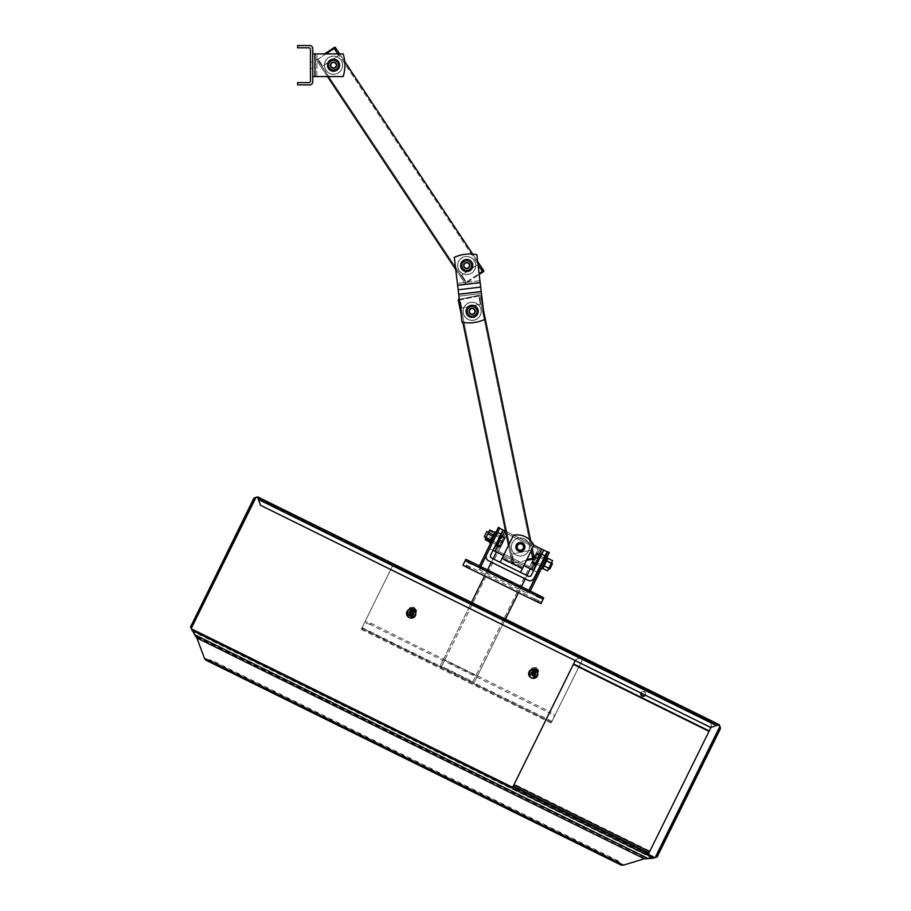 <?xml version="1.0" encoding="UTF-8"?>
<svg xmlns="http://www.w3.org/2000/svg" width="911" height="911" viewBox="0 0 911 911"><rect width="100%" height="100%" fill="white"/><g stroke="black" fill="none" stroke-linecap="round" stroke-linejoin="round"><path stroke-width="0.68" stroke-dasharray="4.55 3.42" d="M312.746 62.119L310.469 62.119L310.469 68.314L310.469 62.119L310.469 68.314L310.469 62.119L312.746 62.119L312.746 68.314L312.746 62.119M333.54 69.76A4.544 4.544 0 0 1 329.611 62.95A4.544 4.544 0 0 1 337.469 62.95A4.544 4.544 0 0 1 333.54 69.76A4.544 4.544 0 0 1 329.611 62.95A4.544 4.544 0 0 1 337.469 62.95A4.544 4.544 0 0 1 333.54 69.76M333.54 68.427A3.211 3.211 0 0 1 330.761 63.611A3.211 3.211 0 0 1 336.33 63.611A3.211 3.211 0 0 1 333.54 68.427A3.211 3.211 0 0 0 336.33 63.611A3.211 3.211 0 0 0 330.761 63.611A3.211 3.211 0 0 0 333.54 68.427M333.54 74.212A8.996 8.996 0 0 1 325.751 60.718A8.996 8.996 0 0 1 341.34 60.718A8.996 8.996 0 0 1 333.54 74.212A8.996 8.996 0 0 1 325.751 60.718A8.996 8.996 0 0 1 341.34 60.718A8.996 8.996 0 0 1 333.54 74.212M333.54 71.263A6.047 6.047 0 0 0 338.778 62.187A6.047 6.047 0 0 0 328.302 62.187A6.047 6.047 0 0 0 333.54 71.263M333.54 67.733A2.517 2.517 0 0 1 331.365 63.964A2.517 2.517 0 0 1 335.715 63.964A2.517 2.517 0 0 1 332.082 67.266A2.517 2.517 0 0 1 332.048 63.189A2.517 2.517 0 0 1 335.931 64.43A2.517 2.517 0 0 1 333.54 67.733M334.997 63.166A2.517 2.517 0 0 1 334.588 67.505A2.517 2.517 0 0 1 331.035 64.977A2.517 2.517 0 0 1 334.997 63.166A2.517 2.517 0 0 1 334.588 67.505A2.517 2.517 0 0 1 331.035 64.977A2.517 2.517 0 0 1 334.997 63.166A2.517 2.517 0 0 1 334.588 67.505A2.517 2.517 0 0 1 331.035 64.977A2.517 2.517 0 0 1 334.997 63.166A2.517 2.517 0 0 1 334.588 67.505A2.517 2.517 0 0 1 331.035 64.977A2.517 2.517 0 0 1 334.997 63.166A2.517 2.517 0 0 1 334.588 67.505A2.517 2.517 0 0 1 331.035 64.977A2.517 2.517 0 0 1 334.997 63.166A2.517 2.517 0 0 1 334.588 67.505A2.517 2.517 0 0 1 331.035 64.977A2.517 2.517 0 0 1 334.997 63.166A2.517 2.517 0 0 1 334.588 67.505A2.517 2.517 0 0 1 331.035 64.977A2.517 2.517 0 0 1 334.997 63.166A2.517 2.517 0 0 1 334.588 67.505A2.517 2.517 0 0 1 331.035 64.977A2.517 2.517 0 0 1 334.997 63.166A2.517 2.517 0 0 1 334.588 67.505A2.517 2.517 0 0 1 331.035 64.977A2.517 2.517 0 0 1 334.997 63.166A2.517 2.517 0 0 1 334.588 67.505A2.517 2.517 0 0 1 331.035 64.977A2.517 2.517 0 0 1 334.997 63.166A2.517 2.517 0 0 1 334.588 67.505A2.517 2.517 0 0 1 331.035 64.977A2.517 2.517 0 0 1 334.997 63.166A2.517 2.517 0 0 1 334.588 67.505A2.517 2.517 0 0 1 331.035 64.977A2.517 2.517 0 0 1 334.997 63.166M335.305 62.757A3.029 3.029 0 0 1 334.792 67.972A3.029 3.029 0 0 1 330.534 64.92A3.029 3.029 0 0 1 335.305 62.757A3.029 3.029 0 0 0 330.534 64.92A3.029 3.029 0 0 0 334.792 67.972A3.029 3.029 0 0 0 335.305 62.757A3.029 3.029 0 0 0 330.534 64.92A3.029 3.029 0 0 0 334.792 67.972A3.029 3.029 0 0 0 335.305 62.757A3.029 3.029 0 0 0 330.534 64.92A3.029 3.029 0 0 0 334.792 67.972A3.029 3.029 0 0 0 335.305 62.757A3.029 3.029 0 0 0 330.534 64.92A3.029 3.029 0 0 0 334.792 67.972A3.029 3.029 0 0 0 335.305 62.757A3.029 3.029 0 0 0 330.534 64.92A3.029 3.029 0 0 0 334.792 67.972A3.029 3.029 0 0 0 335.305 62.757A3.029 3.029 0 0 0 330.534 64.92A3.029 3.029 0 0 0 334.792 67.972A3.029 3.029 0 0 0 335.305 62.757A3.029 3.029 0 0 0 330.534 64.92A3.029 3.029 0 0 0 334.792 67.972A3.029 3.029 0 0 0 335.305 62.757A3.029 3.029 0 0 0 330.534 64.92A3.029 3.029 0 0 0 334.792 67.972A3.029 3.029 0 0 0 335.305 62.757A3.029 3.029 0 0 0 330.534 64.92A3.029 3.029 0 0 0 334.792 67.972A3.029 3.029 0 0 0 335.305 62.757A3.029 3.029 0 0 0 330.534 64.92A3.029 3.029 0 0 0 334.792 67.972A3.029 3.029 0 0 0 335.305 62.757A3.029 3.029 0 0 0 330.534 64.92A3.029 3.029 0 0 0 334.792 67.972A3.029 3.029 0 0 0 335.305 62.757A3.029 3.029 0 0 0 330.534 64.92A3.029 3.029 0 0 0 334.792 67.972A3.029 3.029 0 0 0 335.305 62.757M333.54 60.673A4.544 4.544 0 0 1 337.469 67.482A4.544 4.544 0 0 1 329.611 67.482A4.544 4.544 0 0 1 333.54 60.673A4.544 4.544 0 0 0 329.611 67.482A4.544 4.544 0 0 0 337.469 67.482A4.544 4.544 0 0 0 333.54 60.673M312.746 53.874L312.746 76.558L312.746 53.874L343.151 53.874A37.818 37.818 0 0 1 343.151 76.558A37.818 37.818 0 0 0 343.151 53.874A37.818 37.818 0 0 1 343.151 76.558L315.012 76.558L315.012 53.874M314.637 76.558L314.637 53.874L314.637 76.558L316.903 76.558L314.637 76.558M312.746 76.558L315.012 76.558M309.717 45.55A3.029 3.029 0 0 1 312.746 48.579L312.746 81.853A3.029 3.029 0 0 1 309.717 84.882L297.612 84.882L297.612 82.616L308.954 82.616A1.515 1.515 0 0 0 310.469 81.102L310.469 49.331A1.515 1.515 0 0 0 308.954 47.816L297.612 47.816L297.612 45.55L309.717 45.55M463.13 262.721A4.544 4.544 0 0 1 470.907 263.848A4.544 4.544 0 0 1 466.045 270.02A4.544 4.544 0 0 1 463.13 262.721A4.544 4.544 0 0 1 470.907 263.848A4.544 4.544 0 0 1 466.045 270.02A4.544 4.544 0 0 1 463.13 262.721M471.75 307.964A3.405 3.405 0 0 0 469.427 313.384A3.405 3.405 0 0 0 475.28 312.689A3.405 3.405 0 0 0 471.75 307.964A3.405 3.405 0 0 0 469.427 313.384A3.405 3.405 0 0 0 475.28 312.689A3.405 3.405 0 0 0 471.75 307.964A3.405 3.405 0 0 0 469.427 313.384A3.405 3.405 0 0 0 475.28 312.689A3.405 3.405 0 0 0 471.75 307.964A3.405 3.405 0 0 1 475.28 312.689A3.405 3.405 0 0 1 469.427 313.384A3.405 3.405 0 0 1 471.75 307.964M464.166 263.541A3.211 3.211 0 0 1 469.677 264.338A3.211 3.211 0 0 1 466.238 268.711A3.211 3.211 0 0 1 464.166 263.541A3.211 3.211 0 0 0 466.238 268.711A3.211 3.211 0 0 0 469.677 264.338A3.211 3.211 0 0 0 464.166 263.541M459.622 259.965A8.996 8.996 0 0 1 475.052 262.186A8.996 8.996 0 0 1 465.407 274.439A8.996 8.996 0 0 1 459.622 259.965A8.996 8.996 0 0 1 475.052 262.186A8.996 8.996 0 0 1 465.407 274.439A8.996 8.996 0 0 1 459.622 259.965M461.945 261.787A6.047 6.047 0 0 0 465.828 271.512A6.047 6.047 0 0 0 472.319 263.279A6.047 6.047 0 0 0 461.945 261.787M464.724 263.974A2.517 2.517 0 0 1 469.028 264.6A2.517 2.517 0 0 1 466.341 268.016A2.517 2.517 0 0 1 465.988 263.12A2.517 2.517 0 0 1 469.211 265.613A2.517 2.517 0 0 1 465.828 267.891A2.517 2.517 0 0 1 464.724 263.974M467.4 267.936A2.517 2.517 0 0 1 464.257 264.93A2.517 2.517 0 0 1 468.436 263.712A2.517 2.517 0 0 1 467.4 267.936A2.517 2.517 0 0 1 464.257 264.93A2.517 2.517 0 0 1 468.436 263.712A2.517 2.517 0 0 1 467.4 267.936A2.517 2.517 0 0 1 464.257 264.93A2.517 2.517 0 0 1 468.436 263.712A2.517 2.517 0 0 1 467.4 267.936A2.517 2.517 0 0 1 464.257 264.93A2.517 2.517 0 0 1 468.436 263.712A2.517 2.517 0 0 1 467.4 267.936A2.517 2.517 0 0 1 464.257 264.93A2.517 2.517 0 0 1 468.436 263.712A2.517 2.517 0 0 1 467.4 267.936A2.517 2.517 0 0 1 464.257 264.93A2.517 2.517 0 0 1 468.436 263.712A2.517 2.517 0 0 1 467.4 267.936A2.517 2.517 0 0 1 464.257 264.93A2.517 2.517 0 0 1 468.436 263.712A2.517 2.517 0 0 1 467.4 267.936A2.517 2.517 0 0 1 464.257 264.93A2.517 2.517 0 0 1 468.436 263.712A2.517 2.517 0 0 1 467.4 267.936A2.517 2.517 0 0 1 464.257 264.93A2.517 2.517 0 0 1 468.436 263.712A2.517 2.517 0 0 1 467.4 267.936A2.517 2.517 0 0 1 464.257 264.93A2.517 2.517 0 0 1 468.436 263.712A2.517 2.517 0 0 1 467.4 267.936A2.517 2.517 0 0 1 464.257 264.93A2.517 2.517 0 0 1 468.436 263.712A2.517 2.517 0 0 1 467.4 267.936A2.517 2.517 0 0 1 464.257 264.93A2.517 2.517 0 0 1 468.436 263.712A2.517 2.517 0 0 1 467.4 267.936M467.548 268.438A3.029 3.029 0 0 1 463.756 264.805A3.029 3.029 0 0 1 468.789 263.347A3.029 3.029 0 0 1 467.548 268.438A3.029 3.029 0 0 0 468.789 263.347A3.029 3.029 0 0 0 463.756 264.805A3.029 3.029 0 0 0 467.548 268.438A3.029 3.029 0 0 0 468.789 263.347A3.029 3.029 0 0 0 463.756 264.805A3.029 3.029 0 0 0 467.548 268.438A3.029 3.029 0 0 0 468.789 263.347A3.029 3.029 0 0 0 463.756 264.805A3.029 3.029 0 0 0 467.548 268.438A3.029 3.029 0 0 0 468.789 263.347A3.029 3.029 0 0 0 463.756 264.805A3.029 3.029 0 0 0 467.548 268.438A3.029 3.029 0 0 0 468.789 263.347A3.029 3.029 0 0 0 463.756 264.805A3.029 3.029 0 0 0 467.548 268.438A3.029 3.029 0 0 0 468.789 263.347A3.029 3.029 0 0 0 463.756 264.805A3.029 3.029 0 0 0 467.548 268.438A3.029 3.029 0 0 0 468.789 263.347A3.029 3.029 0 0 0 463.756 264.805A3.029 3.029 0 0 0 467.548 268.438A3.029 3.029 0 0 0 468.789 263.347A3.029 3.029 0 0 0 463.756 264.805A3.029 3.029 0 0 0 467.548 268.438A3.029 3.029 0 0 0 468.789 263.347A3.029 3.029 0 0 0 463.756 264.805A3.029 3.029 0 0 0 467.548 268.438A3.029 3.029 0 0 0 468.789 263.347A3.029 3.029 0 0 0 463.756 264.805A3.029 3.029 0 0 0 467.548 268.438A3.029 3.029 0 0 0 468.789 263.347A3.029 3.029 0 0 0 463.756 264.805A3.029 3.029 0 0 0 467.548 268.438A3.029 3.029 0 0 0 468.789 263.347A3.029 3.029 0 0 0 463.756 264.805A3.029 3.029 0 0 0 467.548 268.438M470.258 268.335A4.544 4.544 0 0 1 462.481 267.208A4.544 4.544 0 0 1 467.343 261.036A4.544 4.544 0 0 1 470.258 268.335A4.544 4.544 0 0 0 467.343 261.036A4.544 4.544 0 0 0 462.481 267.208A4.544 4.544 0 0 0 470.258 268.335M481.452 293.479L484.55 319.545L481.179 291.224L481.452 293.479L458.916 296.166L458.643 293.911L462.014 322.221L458.153 289.778L480.689 287.09L484.55 319.545A37.818 37.818 0 0 1 462.014 322.221L458.916 296.166L481.452 293.479M480.689 287.09L476.829 254.647A37.818 37.818 0 0 0 454.293 257.335L458.153 289.778M484.55 319.545A37.818 37.818 0 0 1 462.014 322.221A37.818 37.818 0 0 0 484.55 319.545M481.179 291.224L458.643 293.911L481.179 291.224M476.829 254.647A37.818 37.818 0 0 0 454.293 257.335L457.664 285.644L454.293 257.335A37.818 37.818 0 0 1 476.829 254.647M480.199 282.968L457.664 285.644L480.199 282.968M330.704 67.095A3.405 3.405 0 0 0 336.592 66.731A3.405 3.405 0 0 0 333.324 61.823A3.405 3.405 0 0 0 330.704 67.095A3.405 3.405 0 0 0 336.592 66.731A3.405 3.405 0 0 0 333.324 61.823A3.405 3.405 0 0 0 330.704 67.095A3.405 3.405 0 0 1 333.324 61.823A3.405 3.405 0 0 1 336.592 66.731A3.405 3.405 0 0 1 330.704 67.095A3.405 3.405 0 0 1 333.324 61.823A3.405 3.405 0 0 1 336.592 66.731A3.405 3.405 0 0 1 330.704 67.095M325.979 70.238A9.076 9.076 0 0 1 332.97 56.152A9.076 9.076 0 0 1 341.671 69.247A9.076 9.076 0 0 1 325.979 70.238A9.076 9.076 0 0 0 341.671 69.247A9.076 9.076 0 0 0 332.97 56.152A9.076 9.076 0 0 0 325.979 70.238A9.076 9.076 0 0 1 332.97 56.152A9.076 9.076 0 0 1 341.671 69.247A9.076 9.076 0 0 1 325.979 70.238A9.076 9.076 0 0 0 341.671 69.247A9.076 9.076 0 0 0 332.97 56.152A9.076 9.076 0 0 0 325.979 70.238M468.584 268.358A3.405 3.405 0 0 0 468.208 262.482A3.405 3.405 0 0 0 463.3 265.739A3.405 3.405 0 0 0 468.584 268.358A3.405 3.405 0 0 0 468.208 262.482A3.405 3.405 0 0 0 463.3 265.739A3.405 3.405 0 0 0 468.584 268.358A3.405 3.405 0 0 1 463.3 265.739A3.405 3.405 0 0 1 468.208 262.482A3.405 3.405 0 0 1 468.584 268.358A3.405 3.405 0 0 1 463.3 265.739A3.405 3.405 0 0 1 468.208 262.482A3.405 3.405 0 0 1 468.584 268.358M459.133 270.556A9.076 9.076 0 0 0 474.825 269.565A9.076 9.076 0 0 0 466.125 256.469A9.076 9.076 0 0 0 459.133 270.556A9.076 9.076 0 0 0 474.825 269.565A9.076 9.076 0 0 0 466.125 256.469A9.076 9.076 0 0 0 459.133 270.556A9.076 9.076 0 0 1 466.125 256.469A9.076 9.076 0 0 1 474.825 269.565A9.076 9.076 0 0 1 459.133 270.556A9.076 9.076 0 0 1 466.125 256.469A9.076 9.076 0 0 1 474.825 269.565A9.076 9.076 0 0 1 459.133 270.556M482.42 268.699L483.684 270.59L482.42 271.421L481.167 269.531L482.42 268.699L481.167 269.531L482.42 268.699L336.706 49.49L335.453 50.321L336.706 49.49L335.453 50.321L334.189 48.431L335.453 47.6A0.752 0.752 0 0 0 334.405 47.383L324.646 53.874M455.751 269.554L463.528 281.26L464.792 280.417L463.528 281.26L464.792 280.417L463.528 281.26L317.814 62.05L319.066 61.208L317.814 62.05L319.066 61.208L317.814 62.05L316.561 60.16A0.752 0.752 0 0 1 316.766 59.113A0.752 0.752 0 0 0 316.561 60.16L334.189 48.431L333.779 47.805M327.459 76.558L316.561 60.16A0.752 0.752 0 0 1 316.766 59.113M477.637 261.503L472.729 254.112M344.711 61.515L339.621 53.874M319.385 61.003L322.733 66.036L338.482 55.571L322.107 66.457L322.733 66.036L319.385 61.003L318.759 61.424L322.107 66.457L318.759 61.424L319.385 61.003M464.473 280.634L318.759 61.424L464.473 280.634L465.1 280.212L464.473 280.634L465.1 280.212L461.752 275.168L461.125 275.589L477.501 264.702L461.752 275.168L465.1 280.212L464.473 280.634L461.125 275.589L464.473 280.634M480.849 269.747L477.501 264.702L478.127 264.281L477.501 264.702L480.849 269.747L481.475 269.326L480.849 269.747L481.475 269.326L335.76 50.116L335.134 50.538L338.482 55.571L339.12 55.15L338.482 55.571L335.134 50.538L335.76 50.116L339.12 55.15L335.76 50.116L335.134 50.538L335.76 50.116L478.127 264.281L481.475 269.326L480.849 269.747M483.684 270.59A0.752 0.752 0 0 1 483.468 271.637L482.42 271.421L466.045 282.308L466.466 282.945L479.186 274.484L465.828 283.355L466.045 282.308L479.084 273.642M465.828 283.355A0.752 0.752 0 0 1 464.781 283.15L466.045 282.308L464.781 283.15A0.752 0.752 0 0 0 465.828 283.355M463.528 281.26L464.781 283.15L463.528 281.26M336.706 49.49L335.453 47.6M477.728 308.988A6.047 6.047 0 0 1 471.397 317.347A6.047 6.047 0 0 1 467.32 307.69A6.047 6.047 0 0 1 477.728 308.988M467.969 313.111A4.544 4.544 0 0 1 472.707 306.836A4.544 4.544 0 0 1 475.77 314.079A4.544 4.544 0 0 1 467.969 313.111A4.544 4.544 0 0 1 472.707 306.836A4.544 4.544 0 0 1 475.77 314.079A4.544 4.544 0 0 1 467.969 313.111M474.46 310.366A2.517 2.517 0 0 1 471.841 313.839A2.517 2.517 0 0 1 470.144 309.831A2.517 2.517 0 0 1 474.597 311.892A2.517 2.517 0 0 1 470.862 313.509A2.517 2.517 0 0 1 470.497 309.444A2.517 2.517 0 0 1 474.46 310.366M469.7 310.799A2.517 2.517 0 0 1 473.857 309.501A2.517 2.517 0 0 1 472.9 313.748A2.517 2.517 0 0 1 469.7 310.799A2.517 2.517 0 0 1 473.857 309.501A2.517 2.517 0 0 1 472.9 313.748A2.517 2.517 0 0 1 469.7 310.799A2.517 2.517 0 0 1 473.857 309.501A2.517 2.517 0 0 1 472.9 313.748A2.517 2.517 0 0 1 469.7 310.799A2.517 2.517 0 0 1 473.857 309.501A2.517 2.517 0 0 1 472.9 313.748A2.517 2.517 0 0 1 469.7 310.799A2.517 2.517 0 0 1 473.857 309.501A2.517 2.517 0 0 1 472.9 313.748A2.517 2.517 0 0 1 469.7 310.799A2.517 2.517 0 0 1 473.857 309.501A2.517 2.517 0 0 1 472.9 313.748A2.517 2.517 0 0 1 469.7 310.799A2.517 2.517 0 0 1 473.857 309.501A2.517 2.517 0 0 1 472.9 313.748A2.517 2.517 0 0 1 469.7 310.799A2.517 2.517 0 0 1 473.857 309.501A2.517 2.517 0 0 1 472.9 313.748A2.517 2.517 0 0 1 469.7 310.799A2.517 2.517 0 0 1 473.857 309.501A2.517 2.517 0 0 1 472.9 313.748A2.517 2.517 0 0 1 469.7 310.799A2.517 2.517 0 0 1 473.857 309.501A2.517 2.517 0 0 1 472.9 313.748A2.517 2.517 0 0 1 469.7 310.799A2.517 2.517 0 0 1 473.857 309.501A2.517 2.517 0 0 1 472.9 313.748A2.517 2.517 0 0 1 469.7 310.799A2.517 2.517 0 0 1 473.857 309.501A2.517 2.517 0 0 1 472.9 313.748A2.517 2.517 0 0 1 469.7 310.799M469.199 310.685A3.029 3.029 0 0 1 474.198 309.114A3.029 3.029 0 0 1 473.048 314.227A3.029 3.029 0 0 1 469.199 310.685A3.029 3.029 0 0 0 473.048 314.227A3.029 3.029 0 0 0 474.198 309.114A3.029 3.029 0 0 0 469.199 310.685A3.029 3.029 0 0 0 473.048 314.227A3.029 3.029 0 0 0 474.198 309.114A3.029 3.029 0 0 0 469.199 310.685A3.029 3.029 0 0 0 473.048 314.227A3.029 3.029 0 0 0 474.198 309.114A3.029 3.029 0 0 0 469.199 310.685A3.029 3.029 0 0 0 473.048 314.227A3.029 3.029 0 0 0 474.198 309.114A3.029 3.029 0 0 0 469.199 310.685A3.029 3.029 0 0 0 473.048 314.227A3.029 3.029 0 0 0 474.198 309.114A3.029 3.029 0 0 0 469.199 310.685A3.029 3.029 0 0 0 473.048 314.227A3.029 3.029 0 0 0 474.198 309.114A3.029 3.029 0 0 0 469.199 310.685A3.029 3.029 0 0 0 473.048 314.227A3.029 3.029 0 0 0 474.198 309.114A3.029 3.029 0 0 0 469.199 310.685A3.029 3.029 0 0 0 473.048 314.227A3.029 3.029 0 0 0 474.198 309.114A3.029 3.029 0 0 0 469.199 310.685A3.029 3.029 0 0 0 473.048 314.227A3.029 3.029 0 0 0 474.198 309.114A3.029 3.029 0 0 0 469.199 310.685A3.029 3.029 0 0 0 473.048 314.227A3.029 3.029 0 0 0 474.198 309.114A3.029 3.029 0 0 0 469.199 310.685A3.029 3.029 0 0 0 473.048 314.227A3.029 3.029 0 0 0 474.198 309.114A3.029 3.029 0 0 0 469.199 310.685A3.029 3.029 0 0 0 473.048 314.227A3.029 3.029 0 0 0 474.198 309.114A3.029 3.029 0 0 0 469.199 310.685M519.737 543.844A3.211 3.211 0 0 0 517.972 549.128A3.211 3.211 0 0 0 523.426 548.012A3.211 3.211 0 0 0 519.737 543.844M518.575 538.173A8.996 8.996 0 0 1 528.915 549.834A8.996 8.996 0 0 1 513.645 552.966A8.996 8.996 0 0 1 518.575 538.173A8.996 8.996 0 0 0 513.645 552.966A8.996 8.996 0 0 0 528.915 549.834A8.996 8.996 0 0 0 518.575 538.173M469.894 308.795A3.405 3.405 0 0 0 471.078 314.568A3.405 3.405 0 0 0 475.485 310.662A3.405 3.405 0 0 0 469.894 308.795A3.405 3.405 0 0 0 471.078 314.568A3.405 3.405 0 0 0 475.485 310.662A3.405 3.405 0 0 0 469.894 308.795A3.405 3.405 0 0 1 475.485 310.662A3.405 3.405 0 0 1 471.078 314.568A3.405 3.405 0 0 1 469.894 308.795A3.405 3.405 0 0 1 475.485 310.662A3.405 3.405 0 0 1 471.078 314.568A3.405 3.405 0 0 1 469.894 308.795M466.125 304.559A9.076 9.076 0 0 1 481.042 309.524A9.076 9.076 0 0 1 469.279 319.955A9.076 9.076 0 0 1 466.125 304.559A9.076 9.076 0 0 0 469.279 319.955A9.076 9.076 0 0 0 481.042 309.524A9.076 9.076 0 0 0 466.125 304.559A9.076 9.076 0 0 1 481.042 309.524A9.076 9.076 0 0 1 469.279 319.955A9.076 9.076 0 0 1 466.125 304.559A9.076 9.076 0 0 0 469.279 319.955A9.076 9.076 0 0 0 481.042 309.524A9.076 9.076 0 0 0 466.125 304.559M519.703 543.651A3.405 3.405 0 0 0 517.835 549.253A3.405 3.405 0 0 0 523.609 548.069A3.405 3.405 0 0 0 519.703 543.651A3.405 3.405 0 0 1 523.609 548.069A3.405 3.405 0 0 1 517.835 549.253A3.405 3.405 0 0 1 519.703 543.651A3.405 3.405 0 0 1 523.609 548.069A3.405 3.405 0 0 1 517.835 549.253A3.405 3.405 0 0 1 519.703 543.651M518.564 538.094A9.076 9.076 0 0 0 513.588 553.011A9.076 9.076 0 0 0 528.995 549.857A9.076 9.076 0 0 0 518.564 538.094A9.076 9.076 0 0 0 513.588 553.011A9.076 9.076 0 0 0 528.995 549.857A9.076 9.076 0 0 0 518.564 538.094M459.645 302.327L458.757 302.509L460.237 302.201L458.757 302.509L511.538 560.379L513.018 560.083L511.538 560.379L511.993 562.599L513.474 562.303L511.993 562.599A0.752 0.752 0 0 0 512.893 563.192L533.641 558.944A0.752 0.752 0 0 0 534.222 558.056L526.82 559.57M458.757 302.509L458.301 300.277L459.782 299.981L460.237 302.201L459.782 299.981L479.049 296.029L478.901 295.289L459.634 299.241L479.641 295.141A0.752 0.752 0 0 1 480.53 295.733L480.985 297.954L479.505 298.261L480.985 297.954L479.505 298.261L480.985 297.954L533.766 555.835L532.286 556.131L533.766 555.835L532.286 556.131L532.901 559.103L533.641 558.944M532.662 556.063L531.922 556.211L532.662 556.063L531.922 556.211L532.662 556.063L531.443 550.13L530.703 550.278L531.443 550.13L532.662 556.063L479.881 298.182L479.14 298.33L480.348 304.263L461.08 308.203L481.088 304.115L480.348 304.263L479.14 298.33L479.881 298.182L479.14 298.33L479.881 298.182L532.662 556.063M512.654 560.151L513.394 560.003L512.654 560.151L513.394 560.003L512.654 560.151L511.435 554.23L512.176 554.07L511.435 554.23L512.654 560.151L459.873 302.281L512.654 560.151M531.922 556.211L530.703 550.278L512.176 554.07L530.703 550.278L531.922 556.211M513.394 560.003L512.176 554.07L513.394 560.003M526.399 560.424L512.893 563.192A0.752 0.752 0 0 1 511.993 562.599L511.538 560.379L513.018 560.083L511.538 560.379L508.486 545.461M531.808 562.793L534.222 558.056M460.613 302.122L459.873 302.281L460.613 302.122L461.82 308.055L460.613 302.122L459.873 302.281L460.613 302.122M459.292 299.309L458.893 299.389A0.752 0.752 0 0 0 458.301 300.277M459.383 300.061L459.634 299.241L459.782 299.981L479.049 296.029L479.505 298.261L478.901 295.289L479.641 295.141A0.752 0.752 0 0 1 480.53 295.733L479.049 296.029L480.53 295.733L483.354 309.535M530.669 540.667L532.275 548.524M460.943 313.156L462.822 322.369M475.291 310.662A3.211 3.211 0 0 1 471.169 314.409A3.211 3.211 0 0 1 469.996 308.966A3.211 3.211 0 0 1 475.291 310.662A3.211 3.211 0 0 0 469.996 308.966A3.211 3.211 0 0 0 471.169 314.409A3.211 3.211 0 0 0 475.291 310.662M480.951 309.444A8.996 8.996 0 0 1 469.393 319.909A8.996 8.996 0 0 1 466.102 304.673A8.996 8.996 0 0 1 480.951 309.444A8.996 8.996 0 0 0 466.102 304.673A8.996 8.996 0 0 0 469.393 319.909A8.996 8.996 0 0 0 480.951 309.444M410.132 616.326A4.43 4.156 26.3 0 1 407.752 610.518A4.43 4.156 26.3 0 1 413.56 608.742A4.43 4.156 26.3 0 1 410.132 616.326M410.292 616.018A4.43 4.156 26.3 0 1 407.9 610.211A4.43 4.156 26.3 0 1 413.708 608.446A4.43 4.156 26.3 0 1 410.292 616.018M410.85 614.583A2.426 2.277 26.3 0 1 409.551 611.406A2.426 2.277 26.3 0 1 412.729 610.438A2.426 2.277 26.3 0 1 410.85 614.583M410.998 614.276A2.426 2.277 -153.7 0 0 412.877 610.131A2.426 2.277 -153.7 0 0 409.699 611.099A2.426 2.277 -153.7 0 0 410.998 614.276M529.439 672.443A4.43 4.156 26.3 0 1 535.645 669.004A4.43 4.156 26.3 0 1 532.821 676.782A4.43 4.156 26.3 0 1 529.439 672.443M529.587 672.147A4.43 4.156 26.3 0 1 535.793 668.697A4.43 4.156 26.3 0 1 532.981 676.486A4.43 4.156 26.3 0 1 529.587 672.147M531.42 672.58A2.426 2.277 26.3 0 1 534.814 670.69A2.426 2.277 26.3 0 1 533.277 674.949A2.426 2.277 26.3 0 1 531.42 672.58M531.568 672.272A2.426 2.277 -153.7 0 0 536.124 673.502A2.426 2.277 -153.7 0 0 534.962 670.394A2.426 2.277 -153.7 0 0 531.568 672.272M534.142 672.386A2.266 2.129 -153.7 0 0 535.896 668.503A2.266 2.129 -153.7 0 0 532.924 669.403A2.266 2.129 -153.7 0 0 534.142 672.386M532.992 674.709A2.266 2.129 -153.7 0 0 535.839 673.741A2.266 2.129 -153.7 0 0 534.757 670.815A2.266 2.129 -153.7 0 0 531.773 671.726A2.266 2.129 -153.7 0 0 532.992 674.709M533.857 672.375L534.313 671.441L532.616 671.623L532.229 672.534M532.149 672.546L532.616 671.623M534.7 674.322L535.395 672.796L534.313 671.441M534.313 675.233L534.78 674.311M534.939 673.719L535.395 672.796M412.512 608.001A2.266 2.129 -153.7 0 0 411.92 612.067A2.266 2.129 -153.7 0 0 414.653 608.935A2.266 2.129 -153.7 0 0 412.512 608.001M411.373 610.324A2.266 2.129 -153.7 0 0 410.77 614.39A2.266 2.129 -153.7 0 0 413.514 611.258A2.266 2.129 -153.7 0 0 411.373 610.324M412.672 613.775L412.945 611.725L411.339 611.053L410.075 612.568M412.763 614.31L413.218 613.376M412.489 612.659L412.945 611.725M410.884 611.976L411.339 611.053M409.54 612.955L409.996 612.033M411.055 614.139A2.266 2.129 26.3 0 1 409.836 611.167A2.266 2.129 26.3 0 1 412.808 610.256A2.266 2.129 26.3 0 1 411.055 614.139M411.624 612.989A2.266 2.129 -153.7 0 0 414.471 612.021A2.266 2.129 -153.7 0 0 413.389 609.095A2.266 2.129 -153.7 0 0 410.405 610.006A2.266 2.129 -153.7 0 0 411.624 612.989M407.604 612.602L409.164 608.81L413.423 608.377L416.133 611.736L414.573 615.54L410.303 615.973L407.604 612.602L409.164 608.81M409.734 607.648L414.004 607.216L413.423 608.377M414.004 607.216L416.703 610.575L416.133 611.736M416.703 610.575L414.573 615.54M415.143 614.378L410.884 614.811L410.303 615.973M410.884 614.811L408.174 611.44M533.151 674.402A2.266 2.129 26.3 0 1 531.922 671.43A2.266 2.129 26.3 0 1 534.905 670.519A2.266 2.129 26.3 0 1 533.151 674.402M533.721 673.24A2.266 2.129 -153.7 0 0 535.474 669.357A2.266 2.129 -153.7 0 0 532.491 670.268A2.266 2.129 -153.7 0 0 533.721 673.24M529.69 672.865L531.25 669.061L535.52 668.628L538.219 671.999L536.659 675.791L532.4 676.224L529.69 672.865L531.25 669.061M531.819 667.911L536.089 667.478L535.52 668.628M536.089 667.478L538.8 670.838L538.219 671.999M538.8 670.838L536.659 675.791M537.239 674.63L532.969 675.062L532.4 676.224M532.969 675.062L530.259 671.703M486.292 537.08L488.501 532.605L486.292 537.08M491.04 539.426L493.25 534.951L491.04 539.426M490.289 540.952L494.559 532.297L490.289 540.952M489.811 529.963L489.332 530.931L494.081 533.277M489.332 530.931L486.952 535.748L491.701 538.094M486.952 535.748L485.062 539.585M542.694 562.44L544.209 559.377L542.694 562.44M544.049 563.112L545.564 560.049L544.049 563.112M493.181 538.002L494.696 534.939L493.181 538.002M494.536 538.674L496.051 535.611L494.536 538.674M529.223 589.736L528.608 590.977A1.139 1.127 -153.7 0 1 527.093 591.49L480.962 568.726A1.139 1.127 -153.7 0 1 480.45 567.211L481.065 565.97M480.962 566.688A1.139 1.127 26.3 0 0 481.577 567.496L527.697 590.26A1.139 1.127 26.3 0 0 528.71 590.26M547.932 551.815L547.648 552.396L549.003 553.068L546.167 558.807L544.812 558.147L547.648 552.396M544.812 558.147L528.608 590.977M529.633 592.321L530.248 591.091A1.89 1.89 -153.7 0 1 527.708 591.945L480.234 568.51A1.89 1.89 -153.7 0 1 479.368 565.982L478.765 567.223A1.89 1.89 26.3 0 0 479.619 569.751L527.105 593.186A1.89 1.89 26.3 0 0 529.633 592.321L546.167 558.807M480.45 567.211L496.654 534.37L495.299 533.709L478.765 567.223M549.287 552.487L549.003 553.068M497.269 533.14L496.654 534.37M498.419 527.378L498.135 527.959L499.49 528.631M495.299 533.709L498.135 527.959M465.76 559.388L463.574 563.807L541.578 602.296L540.906 603.651M541.578 602.296L543.753 597.889M462.913 565.162L463.574 563.807M472.467 562.884L469.074 561.21L472.467 562.884L471.796 564.239M540.291 596.363L536.898 594.689L540.291 596.363L539.619 597.707M538.253 600.486L534.871 598.812L538.253 600.486L537.592 601.841M470.429 567.006L467.036 565.332L470.429 567.006L469.757 568.362M548.9 568.157L551.178 563.545L548.9 568.157L544.152 565.811L546.429 561.199L544.152 565.811M544.049 566.016L547.853 558.329L542.819 568.51L544.049 566.016L548.798 568.362L551.314 563.271L546.566 560.925M551.314 563.271L552.59 560.664M547.568 570.844L548.798 568.362M495.55 545.177L500.64 534.848L495.55 545.177M496.541 546.065L501.802 535.417M496.7 542.842L499.422 537.319L496.7 542.842M497.85 543.411L500.572 537.889L497.85 543.411M489.492 542.58L494.741 531.933M490.642 543.15L495.891 532.502L490.642 543.15M490.71 540.109L493.523 534.404L490.71 540.109L491.86 540.678L494.673 534.973L491.86 540.678M541.51 568.259L546.771 557.612L541.51 568.259M542.66 568.828L547.921 558.181M543.89 566.346L546.702 560.652L543.89 566.346L542.728 565.777L545.541 560.083L542.728 565.777L541.362 565.15M534.928 565.014L540.189 554.366M536.237 565.264L541.339 554.936L536.237 565.264M536.237 562.36L538.97 556.837L536.158 562.531L538.902 556.974L536.215 562.394L540.77 564.638M537.388 562.93L540.121 557.407L537.388 562.93M549.788 569.09L552.465 563.67M539.916 554.901L535.201 564.467L539.916 554.901M537.126 560.572L533.732 558.899L536.533 553.228M539.483 555.79L536.089 554.116M500.401 538.23L497.827 543.457L500.401 538.23M486.941 531.329L484.265 536.761M501.494 536.032L496.848 545.438L501.494 536.032M501.164 536.704L504.557 538.378L500.241 547.112M498.841 541.407L502.234 543.081M504.888 537.706L504.557 538.378M640.843 692.998A2.46 2.312 26.3 0 1 644.111 691.916A2.46 2.312 26.3 0 1 645.25 695.173M645.182 695.139A2.46 2.312 -153.7 0 0 644.328 691.495A2.46 2.312 -153.7 0 0 640.911 693.032M710.66 727.991L649.543 851.819L513.895 784.872L512.95 786.762L648.609 853.709L647.937 855.065M649.543 851.819L648.609 853.709M718.893 724.518L710.876 727.559A6.047 5.682 -153.7 0 0 707.745 720.214L707.54 720.647A6.047 5.682 26.3 0 1 710.796 727.513M575.296 660.646A6.047 5.682 26.3 0 1 582.733 659.052L707.54 720.647M582.733 659.052L582.949 658.619A6.047 5.682 -153.7 0 0 575.24 660.612M575 661.044L573.623 663.834L709.282 730.793M708.895 731.579L573.235 664.62L573.623 663.834M573.235 664.62L514.237 784.155L649.896 851.113M513.895 784.872L514.237 784.155M512.289 788.117L512.95 786.762M582.949 658.619L707.745 720.214M412 617.202A4.031 3.792 -153.7 0 0 414.289 611.053A4.031 3.792 -153.7 0 0 407.502 611.953A4.031 3.792 -153.7 0 0 412 617.202M534.085 677.465A4.031 3.792 -153.7 0 0 536.374 671.305A4.031 3.792 -153.7 0 0 529.587 672.216A4.031 3.792 -153.7 0 0 534.085 677.465M191.777 630.389L190.513 627.019M656.808 857.16L653.369 858.208M617.396 861.271L621.063 864.96L206.068 660.133L211.227 660.805L617.396 861.271L617.704 860.633L621.37 864.323L205.909 658.755L205.362 659.86M621.712 865.359L622.247 864.254L621.37 864.323M206.387 659.496L211.534 660.168L617.704 860.633M211.227 660.805L211.534 660.168M621.883 865.439L644.453 858.561L196.469 636.869M645.364 858.435L644.453 858.561M720.316 728.925L657.138 856.944M710.99 727.32L260.557 505.013L257.972 497.03M190.49 626.62L253.668 498.613M254.351 498.943L191.162 626.95M196.913 637.677L205.18 659.769M656.455 856.602L719.644 728.595M413.469 614.492A2.46 2.312 26.3 0 1 410.235 615.472A2.46 2.312 26.3 0 1 409.062 612.317A2.46 2.312 26.3 0 1 412.284 611.327A2.46 2.312 26.3 0 1 413.469 614.492L413.696 614.025A2.46 2.312 -153.7 0 0 412.512 610.871A2.46 2.312 -153.7 0 0 409.29 611.85A2.46 2.312 -153.7 0 0 410.462 615.005A2.46 2.312 -153.7 0 0 413.696 614.025A2.46 2.312 26.3 0 1 410.462 615.005A2.46 2.312 26.3 0 1 409.29 611.85A2.46 2.312 26.3 0 1 412.512 610.871A2.46 2.312 26.3 0 1 413.696 614.025L413.924 613.558A2.46 2.312 -153.7 0 0 412.74 610.404A2.46 2.312 -153.7 0 0 409.517 611.383A2.46 2.312 -153.7 0 0 410.702 614.549A2.46 2.312 -153.7 0 0 413.924 613.558M535.554 674.744A2.46 2.312 26.3 0 1 532.331 675.734A2.46 2.312 26.3 0 1 531.147 672.569A2.46 2.312 26.3 0 1 534.37 671.589A2.46 2.312 26.3 0 1 535.554 674.744L535.782 674.288A2.46 2.312 -153.7 0 0 534.598 671.122A2.46 2.312 -153.7 0 0 531.375 672.113A2.46 2.312 -153.7 0 0 532.559 675.267A2.46 2.312 -153.7 0 0 535.782 674.288A2.46 2.312 26.3 0 1 532.559 675.267A2.46 2.312 26.3 0 1 531.375 672.113A2.46 2.312 26.3 0 1 534.598 671.122A2.46 2.312 26.3 0 1 535.782 674.288L536.01 673.821A2.46 2.312 -153.7 0 0 534.825 670.655A2.46 2.312 -153.7 0 0 531.603 671.646A2.46 2.312 -153.7 0 0 532.787 674.8A2.46 2.312 -153.7 0 0 536.01 673.821M551.759 721.797L583.222 658.061L393.301 564.33L361.849 628.066L551.531 722.264L583.439 657.64L553.888 717.515A6.047 2.073 26.3 0 0 549.367 712.971L550.005 711.696A6.047 2.073 -153.7 0 1 554.514 716.24M582.994 658.528L393.074 564.797L393.518 563.898M393.074 564.797L361.849 628.066M361.621 628.533L551.531 722.264M500.025 536.101L496.632 534.427L492.612 542.569L496.632 534.427L492.612 542.569L496.632 534.427L500.025 536.101L496.005 544.243L500.025 536.101M544.106 557.862L540.724 556.188L536.704 564.33L540.724 556.188L536.704 564.33L540.724 556.188L544.106 557.862L540.098 566.004L544.106 557.862M524.451 549.003A4.544 4.544 0 0 0 520.09 542.466A4.544 4.544 0 0 0 516.605 549.515A4.544 4.544 0 0 0 524.451 549.003A4.544 4.544 0 0 1 516.605 549.515A4.544 4.544 0 0 1 520.09 542.466A4.544 4.544 0 0 1 524.451 549.003A4.544 4.544 0 0 0 520.09 542.466A4.544 4.544 0 0 0 516.605 549.515A4.544 4.544 0 0 0 524.451 549.003M502.177 558.249L522.515 568.293L520.511 572.359L500.162 562.315L513.553 535.19A18.915 18.915 0 0 1 533.903 545.233A18.915 18.915 0 0 0 513.553 535.19A18.915 18.915 0 0 1 533.903 545.233L523.187 566.938L533.903 545.233L505.582 531.25M501.836 558.921L502.838 556.894L501.836 558.921L522.185 568.965L523.187 566.938L522.185 568.965L501.836 558.921M522.515 568.293L533.903 545.233M520.511 572.359L528.312 576.207A2.266 2.266 0 0 0 531.352 575.183L543.73 550.085M503.031 529.997L490.653 555.095A2.266 2.266 0 0 0 491.678 558.136L500.162 562.315M492.999 550.346L489.606 548.673L486.588 554.776A4.544 4.544 0 0 0 488.649 560.857L527.993 580.273A4.544 4.544 0 0 0 534.074 578.212L537.08 572.108L533.687 570.434M547.124 551.759L537.08 572.108L489.606 548.673L499.649 528.323L547.124 551.759M503.51 555.539L523.859 565.572M393.529 563.863L364.594 622.498A6.047 2.073 -153.7 0 1 370.936 623.318L550.005 711.696M362.077 627.599L551.998 721.341M370.936 623.318L370.31 624.593L549.367 712.971M370.31 624.593A6.047 2.073 26.3 0 0 363.967 623.773L364.594 622.498M363.967 623.773L393.301 564.33L583.222 658.061L553.888 717.515M361.223 629.342L551.132 723.072M507.12 533.698L498.408 551.326L507.12 533.698L538.321 549.094L529.61 566.733L498.408 551.326L529.61 566.733L538.321 549.094L507.12 533.698L538.321 549.094L529.61 566.733L498.408 551.326L441.664 666.305L472.866 681.701L538.321 549.094M506.425 531.671L540.337 548.411L530.304 568.76L496.381 552.02L530.304 568.76L540.337 548.411L530.304 568.76L496.381 552.02L506.425 531.671L496.381 552.02L506.425 531.671L540.337 548.411L506.425 531.671L443.509 659.143L477.421 675.882L473.993 682.84L505.446 619.104M472.866 681.701L529.61 566.733M441.664 666.305L498.408 551.326M475.838 675.677L444.636 660.281M540.337 548.411L477.421 675.882M443.509 659.143L440.081 666.1L473.993 682.84M518.45 592.776L521.456 586.673M525.283 578.929L526.957 575.536M440.081 666.1L471.534 602.365M484.527 576.037L487.544 569.933M491.359 562.189L493.033 558.796M465.84 262.698A2.949 2.949 0 0 0 463.87 266.388A2.949 2.949 0 0 0 467.548 268.358A2.949 2.949 0 0 0 469.518 264.68A2.949 2.949 0 0 0 465.84 262.698M465.988 263.188A2.448 2.448 0 0 0 465.02 267.31A2.448 2.448 0 0 0 469.074 266.092A2.448 2.448 0 0 0 465.988 263.188M467.571 268.426A3.029 3.029 0 0 0 468.766 263.325A3.029 3.029 0 0 0 463.745 264.839A3.029 3.029 0 0 0 467.571 268.426A3.029 3.029 0 0 1 463.745 264.839A3.029 3.029 0 0 1 468.766 263.325A3.029 3.029 0 0 1 467.571 268.426A3.029 3.029 0 0 1 463.745 264.839A3.029 3.029 0 0 1 468.766 263.325A3.029 3.029 0 0 1 467.571 268.426A3.029 3.029 0 0 1 463.745 264.839A3.029 3.029 0 0 1 468.766 263.325A3.029 3.029 0 0 1 467.571 268.426A3.029 3.029 0 0 1 463.745 264.839A3.029 3.029 0 0 1 468.766 263.325A3.029 3.029 0 0 1 467.571 268.426A3.029 3.029 0 0 1 463.745 264.839A3.029 3.029 0 0 1 468.766 263.325A3.029 3.029 0 0 1 467.571 268.426A3.029 3.029 0 0 1 463.745 264.839A3.029 3.029 0 0 1 468.766 263.325A3.029 3.029 0 0 1 467.571 268.426A3.029 3.029 0 0 1 463.745 264.839A3.029 3.029 0 0 1 468.766 263.325A3.029 3.029 0 0 1 467.571 268.426A3.029 3.029 0 0 1 463.745 264.839A3.029 3.029 0 0 1 468.766 263.325A3.029 3.029 0 0 1 467.571 268.426A3.029 3.029 0 0 1 463.745 264.839A3.029 3.029 0 0 1 468.766 263.325A3.029 3.029 0 0 1 467.571 268.426M467.4 267.868A2.448 2.448 0 0 1 464.314 264.976A2.448 2.448 0 0 1 468.368 263.746A2.448 2.448 0 0 1 467.4 267.868A2.448 2.448 0 0 1 464.314 264.976A2.448 2.448 0 0 1 468.368 263.746A2.448 2.448 0 0 1 467.4 267.868A2.448 2.448 0 0 1 464.314 264.976A2.448 2.448 0 0 1 468.368 263.746A2.448 2.448 0 0 1 467.4 267.868A2.448 2.448 0 0 1 464.314 264.976A2.448 2.448 0 0 1 468.368 263.746A2.448 2.448 0 0 1 467.4 267.868A2.448 2.448 0 0 1 464.314 264.976A2.448 2.448 0 0 1 468.368 263.746A2.448 2.448 0 0 1 467.4 267.868A2.448 2.448 0 0 1 464.314 264.976A2.448 2.448 0 0 1 468.368 263.746A2.448 2.448 0 0 1 467.4 267.868A2.448 2.448 0 0 1 464.314 264.976A2.448 2.448 0 0 1 468.368 263.746A2.448 2.448 0 0 1 467.4 267.868A2.448 2.448 0 0 1 464.314 264.976A2.448 2.448 0 0 1 468.368 263.746A2.448 2.448 0 0 1 467.4 267.868A2.448 2.448 0 0 1 464.314 264.976A2.448 2.448 0 0 1 468.368 263.746A2.448 2.448 0 0 1 467.4 267.868A2.448 2.448 0 0 1 464.314 264.976A2.448 2.448 0 0 1 468.368 263.746A2.448 2.448 0 0 1 467.4 267.868M465.396 271.057L461.262 267.174L462.56 261.639L467.992 259.999L472.126 263.883L470.839 269.417L465.396 271.057L463.335 269.109A4.919 4.919 0 0 0 471.488 266.65A4.919 4.919 0 0 0 465.27 260.819A4.919 4.919 0 0 0 461.911 264.406L462.56 261.639L467.992 259.999L472.126 263.883L470.839 269.417L465.396 271.057M463.335 269.109L461.262 267.174L461.911 264.406A4.919 4.919 0 0 0 463.335 269.109M472.775 314.227A2.949 2.949 0 0 0 475.03 310.719A2.949 2.949 0 0 0 471.522 308.453A2.949 2.949 0 0 0 469.267 311.972A2.949 2.949 0 0 0 472.775 314.227M472.661 313.737A2.448 2.448 0 0 0 473.959 309.706A2.448 2.448 0 0 0 469.825 310.594A2.448 2.448 0 0 0 472.661 313.737M471.511 308.385A3.029 3.029 0 0 0 469.905 313.373A3.029 3.029 0 0 0 475.03 312.268A3.029 3.029 0 0 0 471.511 308.385A3.029 3.029 0 0 1 475.03 312.268A3.029 3.029 0 0 1 469.905 313.373A3.029 3.029 0 0 1 471.511 308.385A3.029 3.029 0 0 1 475.03 312.268A3.029 3.029 0 0 1 469.905 313.373A3.029 3.029 0 0 1 471.511 308.385A3.029 3.029 0 0 1 475.03 312.268A3.029 3.029 0 0 1 469.905 313.373A3.029 3.029 0 0 1 471.511 308.385A3.029 3.029 0 0 1 475.03 312.268A3.029 3.029 0 0 1 469.905 313.373A3.029 3.029 0 0 1 471.511 308.385A3.029 3.029 0 0 1 475.03 312.268A3.029 3.029 0 0 1 469.905 313.373A3.029 3.029 0 0 1 471.511 308.385A3.029 3.029 0 0 1 475.03 312.268A3.029 3.029 0 0 1 469.905 313.373A3.029 3.029 0 0 1 471.511 308.385A3.029 3.029 0 0 1 475.03 312.268A3.029 3.029 0 0 1 469.905 313.373A3.029 3.029 0 0 1 471.511 308.385A3.029 3.029 0 0 1 475.03 312.268A3.029 3.029 0 0 1 469.905 313.373A3.029 3.029 0 0 1 471.511 308.385A3.029 3.029 0 0 1 475.03 312.268A3.029 3.029 0 0 1 469.905 313.373A3.029 3.029 0 0 1 471.511 308.385M471.636 308.954A2.448 2.448 0 0 1 474.472 312.097A2.448 2.448 0 0 1 470.338 312.985A2.448 2.448 0 0 1 471.636 308.954A2.448 2.448 0 0 1 474.472 312.097A2.448 2.448 0 0 1 470.338 312.985A2.448 2.448 0 0 1 471.636 308.954A2.448 2.448 0 0 1 474.472 312.097A2.448 2.448 0 0 1 470.338 312.985A2.448 2.448 0 0 1 471.636 308.954A2.448 2.448 0 0 1 474.472 312.097A2.448 2.448 0 0 1 470.338 312.985A2.448 2.448 0 0 1 471.636 308.954A2.448 2.448 0 0 1 474.472 312.097A2.448 2.448 0 0 1 470.338 312.985A2.448 2.448 0 0 1 471.636 308.954A2.448 2.448 0 0 1 474.472 312.097A2.448 2.448 0 0 1 470.338 312.985A2.448 2.448 0 0 1 471.636 308.954A2.448 2.448 0 0 1 474.472 312.097A2.448 2.448 0 0 1 470.338 312.985A2.448 2.448 0 0 1 471.636 308.954A2.448 2.448 0 0 1 474.472 312.097A2.448 2.448 0 0 1 470.338 312.985A2.448 2.448 0 0 1 471.636 308.954A2.448 2.448 0 0 1 474.472 312.097A2.448 2.448 0 0 1 470.338 312.985A2.448 2.448 0 0 1 471.636 308.954A2.448 2.448 0 0 1 474.472 312.097A2.448 2.448 0 0 1 470.338 312.985A2.448 2.448 0 0 1 471.636 308.954M473.891 305.937L477.694 310.15L475.963 315.548L470.406 316.755L466.603 312.541L468.334 307.132L473.891 305.937L475.793 308.043A4.919 4.919 0 0 0 467.468 309.842A4.919 4.919 0 0 0 473.185 316.151A4.919 4.919 0 0 0 476.829 312.849L475.963 315.548L470.406 316.755L466.603 312.541L468.334 307.132L473.891 305.937M475.793 308.043L477.694 310.15L476.829 312.849A4.919 4.919 0 0 0 475.793 308.043M330.591 65.216A2.949 2.949 0 0 0 333.54 68.166A2.949 2.949 0 0 0 336.489 65.216A2.949 2.949 0 0 0 333.54 62.267A2.949 2.949 0 0 0 330.591 65.216M331.092 65.216A2.448 2.448 0 0 0 334.77 67.334A2.448 2.448 0 0 0 334.77 63.098A2.448 2.448 0 0 0 331.092 65.216M336.569 65.216A3.029 3.029 0 0 0 332.025 62.597A3.029 3.029 0 0 0 332.025 67.835A3.029 3.029 0 0 0 336.569 65.216A3.029 3.029 0 0 1 332.025 67.835A3.029 3.029 0 0 1 332.025 62.597A3.029 3.029 0 0 1 336.569 65.216A3.029 3.029 0 0 1 332.025 67.835A3.029 3.029 0 0 1 332.025 62.597A3.029 3.029 0 0 1 336.569 65.216A3.029 3.029 0 0 1 332.025 67.835A3.029 3.029 0 0 1 332.025 62.597A3.029 3.029 0 0 1 336.569 65.216A3.029 3.029 0 0 1 332.025 67.835A3.029 3.029 0 0 1 332.025 62.597A3.029 3.029 0 0 1 336.569 65.216A3.029 3.029 0 0 1 332.025 67.835A3.029 3.029 0 0 1 332.025 62.597A3.029 3.029 0 0 1 336.569 65.216A3.029 3.029 0 0 1 332.025 67.835A3.029 3.029 0 0 1 332.025 62.597A3.029 3.029 0 0 1 336.569 65.216A3.029 3.029 0 0 1 332.025 67.835A3.029 3.029 0 0 1 332.025 62.597A3.029 3.029 0 0 1 336.569 65.216A3.029 3.029 0 0 1 332.025 67.835A3.029 3.029 0 0 1 332.025 62.597A3.029 3.029 0 0 1 336.569 65.216A3.029 3.029 0 0 1 332.025 67.835A3.029 3.029 0 0 1 332.025 62.597A3.029 3.029 0 0 1 336.569 65.216M335.988 65.216A2.448 2.448 0 0 1 332.321 67.334A2.448 2.448 0 0 1 332.321 63.098A2.448 2.448 0 0 1 335.988 65.216A2.448 2.448 0 0 1 332.321 67.334A2.448 2.448 0 0 1 332.321 63.098A2.448 2.448 0 0 1 335.988 65.216A2.448 2.448 0 0 1 332.321 67.334A2.448 2.448 0 0 1 332.321 63.098A2.448 2.448 0 0 1 335.988 65.216A2.448 2.448 0 0 1 332.321 67.334A2.448 2.448 0 0 1 332.321 63.098A2.448 2.448 0 0 1 335.988 65.216A2.448 2.448 0 0 1 332.321 67.334A2.448 2.448 0 0 1 332.321 63.098A2.448 2.448 0 0 1 335.988 65.216A2.448 2.448 0 0 1 332.321 67.334A2.448 2.448 0 0 1 332.321 63.098A2.448 2.448 0 0 1 335.988 65.216A2.448 2.448 0 0 1 332.321 67.334A2.448 2.448 0 0 1 332.321 63.098A2.448 2.448 0 0 1 335.988 65.216A2.448 2.448 0 0 1 332.321 67.334A2.448 2.448 0 0 1 332.321 63.098A2.448 2.448 0 0 1 335.988 65.216A2.448 2.448 0 0 1 332.321 67.334A2.448 2.448 0 0 1 332.321 63.098A2.448 2.448 0 0 1 335.988 65.216A2.448 2.448 0 0 1 332.321 67.334A2.448 2.448 0 0 1 332.321 63.098A2.448 2.448 0 0 1 335.988 65.216M338.459 68.052L333.54 70.899L328.62 68.052L328.62 62.381L333.54 59.534L338.459 62.381L338.459 68.052L336 69.475A4.919 4.919 0 0 0 336 60.957A4.919 4.919 0 0 0 328.62 65.216A4.919 4.919 0 0 0 331.08 69.475L328.62 68.052L328.62 62.381L333.54 59.534L338.459 62.381L338.459 68.052M336 69.475L333.54 70.899L331.08 69.475A4.919 4.919 0 0 0 336 69.475M316.903 76.558L316.903 53.874L316.903 76.558M481.224 291.6L458.688 294.287M480.154 282.592L457.618 285.268M479.926 280.713L457.402 283.389L479.926 280.713M464.792 280.417L466.045 282.308L464.792 280.417M326.013 53.874L317.814 59.317L319.066 61.208L317.392 58.691L317.814 59.317L316.561 60.16M513.018 560.083L513.633 563.044L513.018 560.083M481.577 567.496L480.962 568.726M527.093 591.49L527.697 590.26M479.619 569.751L480.234 568.51M527.708 591.945L527.105 593.186M466.204 565.31L465.544 566.665M538.116 602.478L538.788 601.123M642.392 852.628L643.064 851.273M518.268 789.678L517.596 791.033M191.264 628.465L655.203 857.445L719.997 726.158L256.071 497.167L191.264 628.465M652.595 858.321L192.153 631.072M513.178 788.721L646.912 854.723M258.599 498.716L717.173 725.042M648.302 854.336L512.654 787.377M716.946 725.509L258.371 499.171M196.662 636.47L645.569 858.025M205.909 658.755L622.247 864.254M502.838 556.894L523.187 566.938L502.838 556.894M497.725 545.883L502.371 536.465M539.039 554.469L534.313 564.034M533.015 570.092L543.058 549.743M503.715 530.327L493.671 550.677M312.746 68.314L310.469 68.314L312.746 68.314M513.633 563.044L512.893 563.192L513.633 563.044M459.634 299.241L458.893 299.389L459.634 299.241M531.785 671.361L531.147 672.569M535.839 673.741L536.989 671.418M531.773 671.726L532.924 669.403M413.753 613.479L414.904 611.156M409.688 611.475L410.827 609.152M410.405 610.006L409.836 611.167M414.471 612.021L413.901 613.171M532.491 670.268L531.922 671.43M536.568 672.272L535.987 673.434M493.25 534.951L488.501 532.605M490.972 539.563L486.223 537.217M545.564 560.049L544.209 559.377M496.051 535.611L494.696 534.939M493.204 541.373L491.849 540.713M466.375 566.688L467.036 565.332M534.199 600.167L534.871 598.812M536.237 596.033L536.898 594.689M468.402 562.565L469.074 561.21M546.429 561.199L551.178 563.545M500.572 537.889L499.422 537.319M497.759 543.582L496.609 543.013M494.673 534.973L493.523 534.404M546.702 560.652L545.541 560.083M540.121 557.407L538.97 556.837M537.308 563.1L536.158 562.531M551.383 563.135L544.118 559.548M543.446 559.217L538.902 556.974M548.695 568.555L541.441 564.979M486.03 537.627L497.827 543.457M488.706 532.195L500.503 538.025M718.039 724.917L258.189 497.953M621.587 864.471L206.137 659.427M409.062 612.317L409.517 611.383M496.005 544.243L492.612 542.569L496.005 544.243M540.098 566.004L536.704 564.33L540.098 566.004"/><path stroke-width="1.37" d="M333.54 71.263A6.047 6.047 0 0 0 338.778 62.187A6.047 6.047 0 0 0 328.302 62.187A6.047 6.047 0 0 0 333.54 71.263M312.746 53.874L343.151 53.874A37.818 37.818 0 0 1 343.151 76.558L312.746 76.558M312.746 48.579A3.029 3.029 0 0 0 309.717 45.55L297.612 45.55L297.612 47.816L308.954 47.816A1.515 1.515 0 0 1 310.469 49.331L310.469 81.102A1.515 1.515 0 0 1 308.954 82.616L297.612 82.616L297.612 84.882L309.717 84.882A3.029 3.029 0 0 0 312.746 81.853L312.746 48.579M461.945 261.787A6.047 6.047 0 0 0 465.828 271.512A6.047 6.047 0 0 0 472.319 263.279A6.047 6.047 0 0 0 461.945 261.787M458.153 289.778L454.293 257.335A37.818 37.818 0 0 1 476.829 254.647L480.689 287.09L458.153 289.778L462.014 322.221A37.818 37.818 0 0 0 484.55 319.545L480.689 287.09M455.751 269.554L327.459 76.558M477.637 261.503L482.42 268.699L481.167 269.531L482.42 271.421L483.684 270.59A0.752 0.752 0 0 1 483.468 271.637L479.186 274.484L482.841 272.059L482.42 271.421L479.084 273.642M472.729 254.112L344.711 61.515M339.621 53.874L335.453 47.6L326.013 53.874M324.646 53.874L333.779 47.805L335.453 50.321L336.706 49.49M482.42 268.699L483.684 270.59A0.752 0.752 0 0 1 483.468 271.637M333.779 47.805L334.405 47.383A0.752 0.752 0 0 1 335.453 47.6M477.728 308.988A6.047 6.047 0 0 0 467.32 307.69A6.047 6.047 0 0 0 471.397 317.347A6.047 6.047 0 0 0 477.728 308.988M519.737 543.844A3.211 3.211 0 0 1 523.426 548.012A3.211 3.211 0 0 1 517.972 549.128A3.211 3.211 0 0 1 519.737 543.844M519.703 543.651A3.405 3.405 0 0 1 523.609 548.069A3.405 3.405 0 0 1 517.835 549.253A3.405 3.405 0 0 1 519.703 543.651M532.275 548.524L534.222 558.056A0.752 0.752 0 0 1 533.641 558.944L526.399 560.424M526.82 559.57L532.741 558.352L532.286 556.131L533.766 555.835L534.199 557.942L534.609 557.133L537.991 558.807M459.645 302.327L458.757 302.509L458.301 300.277A0.752 0.752 0 0 1 458.893 299.389L459.292 299.309M483.354 309.535L530.669 540.667M458.757 302.509L460.943 313.156M462.822 322.369L508.486 545.461M531.614 677.841A4.544 4.27 -153.7 0 0 537.672 673.445A4.544 4.27 -153.7 0 0 530.43 670.394A4.544 4.27 -153.7 0 0 531.614 677.841M532.149 672.546L533.857 672.375L534.939 673.719L534.313 675.233L532.616 675.415L531.534 674.06L532.149 672.546M532.229 672.534L533.072 674.482L534.7 674.322M531.534 674.06L531.99 673.138M532.616 675.415L533.072 674.482M410.451 609.334A4.544 4.27 -153.7 0 0 407.661 616.178A4.544 4.27 -153.7 0 0 415.336 615.38A4.544 4.27 -153.7 0 0 410.451 609.334M411.419 615.289L409.802 614.618L409.54 612.955L410.884 611.976L412.489 612.659L412.763 614.31L411.419 615.289L412.672 613.775M410.075 612.568L410.257 613.684L411.874 614.356M409.802 614.618L410.257 613.684M489.811 541.931L485.062 539.585L485.54 538.606L487.92 533.8L492.669 536.135M485.54 538.606L490.289 540.952M487.92 533.8L489.811 529.963L494.559 532.297M498.431 527.367L499.786 528.038L498.419 527.378L495.914 532.468L497.269 533.14L481.065 565.97A1.139 1.127 26.3 0 0 480.962 566.688M528.71 590.26A1.139 1.127 26.3 0 0 529.223 589.736L545.427 556.906L546.782 557.578L549.299 552.476L547.932 551.815L545.427 556.906M541.51 568.259L542.66 568.828L547.921 558.181L546.771 557.612L530.27 591.023M479.402 565.925L495.914 532.468M541.123 596.386L540.451 597.741L543.093 599.244L543.753 597.889L541.123 596.386L468.55 560.561L465.76 559.388L465.088 560.743L467.878 561.916L468.55 560.561M465.088 560.743L462.913 565.162L465.544 566.665L540.906 603.651L543.093 599.244M540.451 597.741L467.878 561.916M471.796 564.239L468.402 562.565L471.796 564.239M539.619 597.707L536.237 596.033L539.619 597.707M537.592 601.841L534.199 600.167L537.592 601.841M469.757 568.362L466.375 566.688L469.757 568.362M546.623 560.812L551.371 563.157L552.59 560.664L547.853 558.329M551.371 563.157L548.855 568.248L544.106 565.902M548.855 568.248L547.568 570.844L542.819 568.51M500.64 534.848L501.802 535.417L496.541 546.065L495.39 545.495M490.642 543.15L489.492 542.58L494.741 531.933L495.891 532.502M541.339 554.936L540.189 554.366L534.928 565.014L536.089 565.583M551.383 563.135L552.465 563.67L549.788 569.09L548.695 568.555M533.721 558.921L531.808 562.793L535.201 564.467M535.634 563.59L532.24 561.916M539.916 554.901L536.533 553.228L534.609 557.133M486.03 537.627L484.265 536.761L486.838 531.534L488.706 532.195M496.848 545.438L500.241 547.112L502.895 541.749L504.888 537.706L501.494 536.032M497.178 544.778L500.572 546.452M499.501 540.075L502.895 541.749M645.25 695.173A2.46 2.312 26.3 0 1 640.843 692.998M640.911 693.032A2.46 2.312 -153.7 0 0 645.182 695.139M648.894 853.151L647.937 855.065L642.392 852.628L517.596 791.033L512.289 788.117L513.235 786.193L648.894 853.151L710.66 727.991A6.047 5.682 -153.7 0 0 710.853 727.547L718.893 724.518L720.316 728.925L657.138 856.944L653.369 858.208L646.15 858.822L653.734 857.012L653.187 858.116M710.796 727.513A6.047 5.682 26.3 0 1 710.443 728.424M709.213 730.929L573.554 663.971L574.795 661.466A6.047 5.682 26.3 0 1 575.296 660.646M575.24 660.612A6.047 5.682 -153.7 0 0 575 661.044L574.795 661.466M649.589 851.728L513.929 784.781L513.235 786.193M513.929 784.781L573.361 664.358L709.02 731.317M412 618.057A4.692 4.407 26.3 0 1 406.773 611.953A4.692 4.407 26.3 0 1 414.664 610.894A4.692 4.407 26.3 0 1 412 618.057M534.097 678.319A4.692 4.407 26.3 0 1 528.858 672.204A4.692 4.407 26.3 0 1 536.75 671.156A4.692 4.407 26.3 0 1 534.097 678.319M191.959 630.48L192.506 629.376L195.683 636.482L190.513 627.019L191.777 627.428L255.319 498.681L254.351 498.943L250.206 507.347L249.523 507.006L253.668 498.613L257.824 496.939M621.063 864.96L623.488 865.154L645.364 858.435L646.15 858.822M195.683 636.482L196.469 636.869L204.44 658.323L206.068 660.133M656.888 856.989L655.715 856.408L656.455 856.602L657.4 854.7L658.084 855.042M657.4 854.7L719.644 728.595L719.257 727.661L720.43 728.242M720.521 728.071L719.257 724.7M257.676 496.882L254.237 497.93M254.146 498.101L255.319 498.681M190.604 626.848L249.523 507.006M257.722 497.144L260.444 505.241L710.876 727.559M250.206 507.347L191.162 626.95L191.777 627.428M716.171 737.329L715.499 736.999M191.424 624.718L192.107 625.048M524.451 549.003A4.544 4.544 0 0 1 516.605 549.515A4.544 4.544 0 0 1 520.09 542.466A4.544 4.544 0 0 1 524.451 549.003M533.903 545.233A18.915 18.915 0 0 0 513.553 535.19L500.162 562.315L520.511 572.359L533.903 545.233L541.703 549.082L539.039 554.469M541.726 554.15L545.12 555.824L547.124 551.759L543.73 550.085L531.352 575.183A2.266 2.266 0 0 1 528.312 576.207L520.511 572.359M500.162 562.315L491.678 558.136A2.266 2.266 0 0 1 490.653 555.095L503.031 529.997L499.649 528.323L486.588 554.776A4.544 4.544 0 0 0 488.649 560.857L527.993 580.273A4.544 4.544 0 0 0 534.074 578.212L545.12 555.824M492.999 550.346L503.51 555.539M505.582 531.25L503.031 529.997M523.859 565.572L533.687 570.434M543.73 550.085L541.703 549.082M583.439 657.64L393.518 563.898M505.446 619.104L518.45 592.776M521.456 586.673L525.283 578.929M526.957 575.536L530.304 568.76M471.534 602.365L484.527 576.037M487.544 569.933L491.359 562.189M493.033 558.796L496.381 552.02M315.012 76.558L315.012 53.874M481.224 291.6L458.688 294.287M480.154 282.592L457.618 285.268M533.641 558.944L532.741 558.352L534.222 558.056M459.383 300.061L458.301 300.277M623.488 865.154L204.44 658.323M196.799 637.905L644.339 858.8M647.345 858.116L195.512 635.115M192.472 630.435L513.178 788.721M646.912 854.723L652.914 857.684M719.257 727.661L655.715 856.408M653.734 857.012L648.302 854.336M512.654 787.377L192.506 629.376M258.257 499.41L716.832 725.737M522.515 568.293L502.177 558.249M497.634 532.388L501.027 534.062M495.026 551.349L497.725 545.883M502.371 536.465L505.07 530.999M534.313 564.034L531.66 569.421M459.634 299.241L458.893 299.389M547.944 551.815L549.299 552.476M544.118 559.548L543.446 559.217M541.441 564.979L540.77 564.638M205.567 659.985L621.484 865.268M719.007 724.552L257.881 496.962"/></g></svg>
